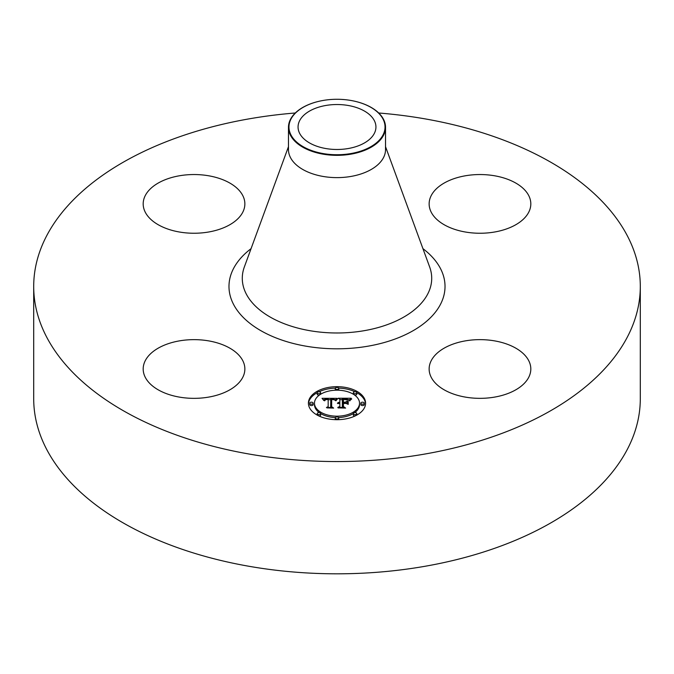 <?xml version="1.0" encoding="UTF-8"?>
<svg xmlns="http://www.w3.org/2000/svg" width="674" height="674" viewBox="0 0 674 674"><rect width="100%" height="100%" fill="white"/><g stroke="black" fill="none" stroke-linecap="round" stroke-linejoin="round"><path stroke-width="1.01" d="M242.809 360.725A50.836 29.353 180 0 1 244.864 368.99A50.836 29.353 180 0 1 201.256 398.048A50.836 29.353 180 0 1 145.239 377.255A50.836 29.353 180 0 1 143.183 368.99A50.836 29.353 180 0 1 186.791 339.94A50.836 29.353 180 0 1 242.809 360.725M378.712 112.996A303.3 175.105 180 0 1 640.3 286.442L640.3 398.713A303.3 175.105 180 0 1 422.387 566.733A303.3 175.105 180 0 1 33.7 398.713L33.7 286.442A303.3 175.105 180 0 1 251.613 118.422A303.3 175.105 180 0 1 295.288 112.996M640.3 286.442A303.3 175.105 180 0 1 422.387 454.47A303.3 175.105 180 0 1 33.7 286.442M355.754 101.471A48.528 28.022 180 0 1 355.847 101.496A48.528 28.022 180 0 1 385.528 127.319L385.528 149.603A48.528 28.022 180 0 1 350.665 176.487A48.528 28.022 180 0 1 288.472 149.603L288.472 127.319A48.528 28.022 180 0 1 290.435 119.424A48.528 28.022 180 0 1 318.153 101.496A48.528 28.022 180 0 1 318.246 101.471M385.528 127.319A48.528 28.022 180 0 1 383.565 135.204A48.528 28.022 180 0 1 350.665 154.203A48.528 28.022 180 0 1 288.472 127.319M290.907 119.197A48.039 27.735 180 0 1 318.347 101.454A48.039 27.735 180 0 1 355.653 101.454A48.039 27.735 180 0 1 383.093 134.817A48.039 27.735 180 0 1 323.478 153.621A48.039 27.735 180 0 1 290.907 119.197M326.039 105.439A38.94 22.478 180 0 1 375.94 127.007A38.94 22.478 180 0 1 347.961 148.575A38.94 22.478 180 0 1 298.06 127.007A38.94 22.478 180 0 1 326.039 105.439M465.667 340.825A50.836 29.353 180 0 1 530.817 368.99A50.836 29.353 180 0 1 494.286 397.154A50.836 29.353 180 0 1 429.136 368.99A50.836 29.353 180 0 1 465.667 340.825M431.192 212.158A50.836 29.353 180 0 1 429.136 203.893A50.836 29.353 180 0 1 472.744 174.844A50.836 29.353 180 0 1 528.761 195.637A50.836 29.353 180 0 1 530.817 203.893A50.836 29.353 180 0 1 487.209 232.951A50.836 29.353 180 0 1 431.192 212.158M208.333 232.058A50.836 29.353 180 0 1 143.183 203.893A50.836 29.353 180 0 1 179.714 175.729A50.836 29.353 180 0 1 244.864 203.893A50.836 29.353 180 0 1 208.333 232.058M365.594 403.178A28.594 16.513 180 0 1 337 419.691A28.594 16.513 180 0 1 308.406 403.178A28.594 16.513 180 0 1 337 386.674A28.594 16.513 180 0 1 365.594 403.178M359.528 403.178A22.528 13.008 180 0 1 337 416.187A22.528 13.008 180 0 1 314.472 403.178A22.528 13.008 180 0 1 337 390.179A22.528 13.008 180 0 1 359.528 403.178L359.528 404.594A22.528 13.008 0 0 1 354.709 412.64M336.916 398.342L335.197 400.432L333.841 399.118L330.808 398.89L330.664 406.717L332.139 407.5L326.427 407.5L328.171 406.658L328.171 399.48L325.845 399.615L324.523 400.626L325.373 399.547L328.171 398.932L324.961 399.134L323.849 400.55L322.037 398.317L336.916 398.342M337.623 398.831L335.66 400.744L337.623 398.831M334.262 399.758L331.675 399.48L331.659 406.734L333.647 408.09L326.974 407.896L332.956 407.896L331.288 406.793L331.288 399.278L334.27 399.64M351.129 398.241L349.081 400.407L347.085 399.033L342.341 398.839L342.341 402.218L343.108 402.218L343.108 399.235L346.478 399.278L348.306 399.977L343.42 399.438L343.42 402.218L345.307 402.218L347.304 400.996L347.304 404.021L345.206 402.825L342.341 402.825L342.341 406.464L343.942 407.399L337.809 407.399L339.848 406.464L339.848 403.355L337.918 403.625L339.848 402.825L337.371 403.246L339.848 402.218L339.848 399.177L338.154 398.241L351.129 398.241M351.735 398.924L349.57 400.794L351.735 398.924M348.222 404.366L348.222 401.249L347.894 404.257M343.42 403.431L343.42 406.523L345.619 408.09L338.07 407.896L344.919 407.896L343.108 406.607L343.108 403.237L345.981 403.431L343.42 403.431M338.736 388.426A1.736 1.003 180 0 1 337 389.42A1.736 1.003 180 0 1 335.264 388.426A1.736 1.003 180 0 1 337 387.424A1.736 1.003 180 0 1 338.736 388.426L338.736 389.842A1.736 1.003 0 0 1 338.609 390.204M364.297 403.178A1.736 1.003 180 0 1 362.561 404.181A1.736 1.003 180 0 1 360.834 403.178A1.736 1.003 180 0 1 362.561 402.184A1.736 1.003 180 0 1 364.297 403.178L364.297 404.594A1.736 1.003 0 0 1 362.561 405.596A1.736 1.003 0 0 1 360.834 404.594L360.834 403.178M356.807 392.748A1.736 1.003 180 0 1 355.08 393.751A1.736 1.003 180 0 1 353.344 392.748A1.736 1.003 180 0 1 355.08 391.746A1.736 1.003 180 0 1 356.807 392.748L356.807 394.164A1.736 1.003 0 0 1 354.709 395.141M338.736 417.939A1.736 1.003 180 0 1 337 418.942A1.736 1.003 180 0 1 335.264 417.939A1.736 1.003 180 0 1 337 416.945A1.736 1.003 180 0 1 338.736 417.939L338.736 419.354A1.736 1.003 0 0 1 338.651 419.666M356.807 413.617A1.736 1.003 180 0 1 355.08 414.62A1.736 1.003 180 0 1 353.344 413.617A1.736 1.003 180 0 1 355.08 412.614A1.736 1.003 180 0 1 356.807 413.617L356.807 415.032A1.736 1.003 0 0 1 356.807 415.091M309.703 403.178A1.736 1.003 180 0 1 311.439 402.184A1.736 1.003 180 0 1 313.166 403.178A1.736 1.003 180 0 1 311.439 404.181A1.736 1.003 180 0 1 309.703 403.178L309.703 404.594A1.736 1.003 0 0 0 311.439 405.596A1.736 1.003 0 0 0 313.166 404.594L313.166 403.178M317.193 392.748A1.736 1.003 180 0 1 318.92 391.746A1.736 1.003 180 0 1 320.656 392.748A1.736 1.003 180 0 1 318.92 393.751A1.736 1.003 180 0 1 317.193 392.748L317.193 394.164A1.736 1.003 0 0 0 319.291 395.141M317.193 413.617A1.736 1.003 180 0 1 318.92 412.614A1.736 1.003 180 0 1 320.656 413.617A1.736 1.003 180 0 1 318.92 414.62A1.736 1.003 180 0 1 317.193 413.617L317.193 415.032A1.736 1.003 0 0 0 317.193 415.091M345.947 403.246L347.304 402.412L347.304 404.021M339.848 399.657L342.341 399.657M348.332 399.657L349.612 399.657M339.848 402.218L339.848 402.825M339.477 402.243L339.477 402.808M339.132 402.285L339.132 402.825M338.82 402.344L338.82 402.858M338.533 402.429L338.533 402.909M338.272 402.521L338.272 402.985M338.036 402.631L338.036 403.06M339.848 406.464L339.848 407.399M342.341 406.464L342.341 407.399M345.307 402.218L345.307 402.884M343.42 402.218L343.42 402.825M343.108 402.218L343.108 402.825M342.341 402.218L342.341 402.825M323.183 399.724L324.127 399.724M328.171 399.699L330.791 399.69M334.607 399.674L335.686 399.665M328.171 398.932L328.171 399.48M324.919 399.859L324.919 400.381M324.826 399.96L324.826 400.71M324.742 400.078L324.742 400.794M324.674 400.196L324.674 400.794M324.615 400.331L324.615 400.794M328.171 406.658L328.171 407.5M330.664 406.717L330.664 407.5M337.135 398.865L337.135 399.294M336.958 399.033L336.958 399.488M336.781 399.21L336.781 399.699M336.604 399.412L336.604 399.918M336.427 399.623L336.427 400.162M336.242 399.859L336.242 400.415M336.065 400.112L336.065 400.685M350.379 399.665L350.379 400.095M350.16 399.893L350.16 400.356M349.974 400.112L349.974 400.634M349.814 400.339L349.814 400.887M331.288 406.793L331.667 400.685M343.108 406.607L343.42 404.653M365.569 403.886A28.594 16.513 0 0 0 356.807 392.689M354.954 391.746A28.594 16.513 0 0 0 338.651 388.114M335.349 388.114A28.594 16.513 0 0 0 319.046 391.746M317.193 392.689A28.594 16.513 0 0 0 308.431 403.886M314.472 403.178L314.472 404.594A22.528 13.008 0 0 0 319.291 412.64M320.656 413.55A22.528 13.008 0 0 0 335.391 417.568M338.609 417.568A22.528 13.008 0 0 0 353.344 413.55M335.264 388.426L335.264 389.842A1.736 1.003 0 0 0 335.391 390.204M353.344 392.748L353.344 394.164A1.736 1.003 0 0 0 353.344 394.231M335.264 417.939L335.264 419.354A1.736 1.003 0 0 0 335.349 419.666M353.344 413.617L353.344 415.032A1.736 1.003 0 0 0 354.954 416.035M320.656 394.231A1.736 1.003 0 0 0 320.656 394.164L320.656 392.748M319.046 416.035A1.736 1.003 0 0 0 320.656 415.032L320.656 413.617M385.528 146.671L429.658 266.98A94.714 54.678 180 0 1 363.665 330.774A94.714 54.678 180 0 1 244.342 266.98L288.472 146.671M422.943 248.664A108.017 62.362 180 0 1 367.414 346.284A108.017 62.362 180 0 1 248.015 321.793A108.017 62.362 180 0 1 251.057 248.664"/></g></svg>
